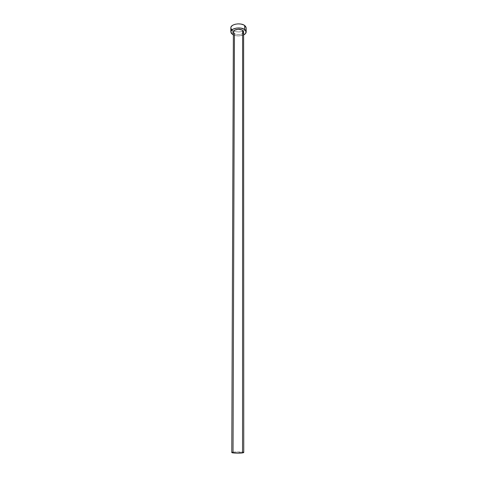 <?xml version="1.0" encoding="UTF-8"?>
<svg xmlns="http://www.w3.org/2000/svg" width="477" height="477" viewBox="0 0 477 477"><rect width="100%" height="100%" fill="white"/><g stroke="black" fill="none" stroke-linecap="round" stroke-linejoin="round"><path stroke-width="0.36" stroke-dasharray="2.38 1.79" d="M233.39 32.138L234.445 33.587L233.032 452.136L231.792 452.47M230.838 27.881L232.448 30.373L232.43 34.386L232.448 30.373L233.688 31.041C236.896 32.233 240.104 32.239 243.318 31.059C245.166 30.242 246.12 29.192 246.174 27.904M243.622 34.928C240.199 36.276 236.783 36.27 233.366 34.91L236.026 35.727L238.965 35.936L243.622 34.928M243.616 31.822L243.568 32.347M242.906 33.33L241.583 34.1L238.81 34.63L235.936 34.272L234.445 33.587C237.129 35.596 243.83 34.427 243.622 31.965M231.649 29.705L233.468 30.945L236.037 31.732L240.438 31.822L244.206 30.617L245.733 29.27L246.168 27.708M243.753 452.536C243.991 451.963 236.175 451.671 233.032 452.136L242.918 452.22"/><path stroke-width="0.72" d="M243.747 452.572L242.554 452.911L243.753 452.536L243.622 31.965L242.596 30.361L242.554 452.911L236.222 453.126L231.78 452.512C231.494 453.09 239.442 453.383 242.554 452.911L242.596 30.361C239.937 28.31 233.146 29.496 233.378 31.947L234.648 30.194L238.184 29.294L241.911 29.973L243.115 30.808L243.616 31.822M246.18 31.929L246.174 27.904L244.653 25.484C240.688 22.365 230.486 24.166 230.838 27.881L230.82 31.917C230.463 28.232 240.682 26.456 244.659 29.544L244.653 25.484L244.659 29.544L246.18 31.941C246.132 33.134 245.279 34.129 243.622 34.928L245.733 33.289L245.947 30.963L244.659 29.544L241.028 28.149L236.52 28.06L232.704 29.294L230.88 31.428L231.095 32.991L232.43 34.386L230.82 31.917M233.366 34.91L232.43 34.386L233.366 34.91M243.568 32.347L242.906 33.33M231.792 452.47L233.032 452.136L234.445 33.587L233.39 32.138M246.168 27.708L245.434 26.169L243.634 24.893L241.028 24.077L238.035 23.856L235.113 24.267L232.722 25.233L231.232 26.611L230.838 27.899M230.856 28.185L231.649 29.705M242.918 452.22L243.693 452.446M233.378 31.947L231.78 452.518"/></g></svg>
